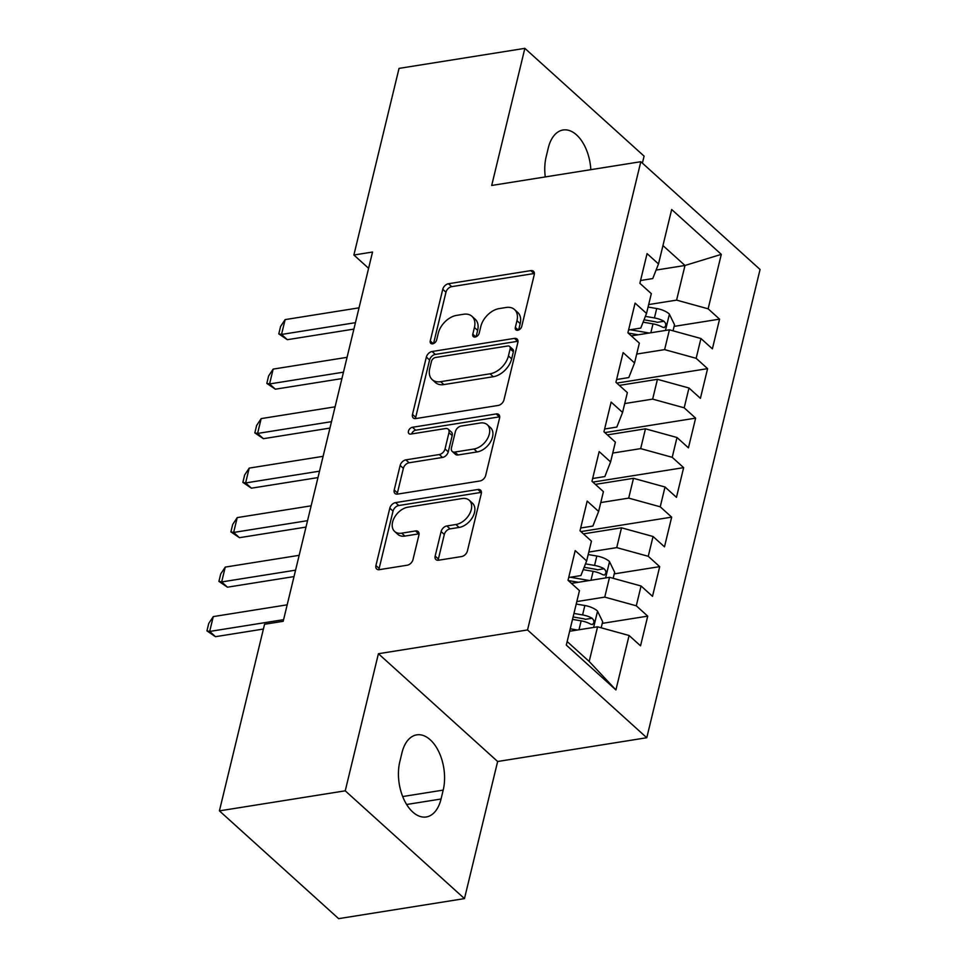 <?xml version="1.0" encoding="UTF-8"?>
<svg xmlns="http://www.w3.org/2000/svg" width="967" height="967" viewBox="0 0 967 967"><rect width="100%" height="100%" fill="white"/><g stroke="black" fill="none" stroke-linecap="round" stroke-linejoin="round"><path stroke-width="1.45" d="M517.72 330.279A3.977 2.635 -47.9 0 0 521.745 326.363L534.243 274.737A5.681 3.759 -47.9 0 0 533.47 271.256A5.681 3.759 -47.9 0 0 530.835 270.615L448.495 283.73A5.681 3.759 -47.9 0 0 442.753 289.314L430.267 340.94A3.977 2.635 -47.9 0 0 430.798 343.382A3.977 2.635 -47.9 0 0 432.636 343.829A3.977 2.635 -47.9 0 0 436.661 339.913L438.281 333.24A18.192 12.027 -47.9 0 1 456.678 315.363L463.544 314.263A18.192 12.027 -47.9 0 1 471.981 316.318A18.192 12.027 -47.9 0 1 474.422 327.475L472.803 334.159A3.977 2.635 -47.9 0 0 473.334 336.601A3.977 2.635 -47.9 0 0 475.184 337.048A3.977 2.635 -47.9 0 0 479.209 333.144L480.829 326.459A18.192 12.027 -47.9 0 1 499.226 308.582L506.079 307.482A18.192 12.027 -47.9 0 1 514.517 309.537A18.192 12.027 -47.9 0 1 516.958 320.706L515.351 327.378A3.977 2.635 -47.9 0 0 515.882 329.82A3.977 2.635 -47.9 0 0 517.72 330.279M435.162 556.085A5.681 3.759 -47.9 0 0 435.924 559.579A5.681 3.759 -47.9 0 0 438.571 560.219L461.67 556.545A5.681 3.759 -47.9 0 0 467.412 550.948L481.288 493.617A5.681 3.759 -47.9 0 0 480.526 490.136A5.681 3.759 -47.9 0 0 477.891 489.495L395.551 502.61A5.681 3.759 -47.9 0 0 389.798 508.195L375.933 565.526A5.681 3.759 -47.9 0 0 376.695 569.019A5.681 3.759 -47.9 0 0 379.33 569.66L407.228 565.212A5.681 3.759 -47.9 0 0 412.982 559.627L418.916 535.089A5.681 3.759 -47.9 0 0 418.155 531.596A5.681 3.759 -47.9 0 0 415.52 530.956L401.68 533.168A15.206 10.057 -47.9 0 1 394.633 531.451A15.206 10.057 -47.9 0 1 394.367 517.623A15.206 10.057 -47.9 0 1 407.965 507.167L462.178 498.537A15.206 10.057 -47.9 0 1 469.225 500.253A15.206 10.057 -47.9 0 1 469.491 514.081A15.206 10.057 -47.9 0 1 455.88 524.525L446.851 525.963A5.681 3.759 -47.9 0 0 441.097 531.548L435.162 556.085L438.389 558.999A5.681 3.759 -47.9 0 0 438.244 560.256M345.243 790.825L464.474 898.609L497.642 761.5L378.411 653.716L345.243 790.825L219.412 810.866L264.559 624.259L283.198 621.298L372.537 252.036L353.886 255.01L368.596 268.294M378.411 653.716L527.535 629.952L640.819 161.707L760.062 269.479L646.778 737.736L527.535 629.952M642.402 163.133L644.095 156.134L524.863 48.35L491.695 185.459L640.819 161.707M524.863 48.35L399.033 68.391L353.886 255.01M498.223 405.439A5.681 3.759 -47.9 0 0 503.976 399.855L517.841 342.523A5.681 3.759 -47.9 0 0 517.079 339.03A5.681 3.759 -47.9 0 0 514.444 338.39L432.104 351.505A5.681 3.759 -47.9 0 0 426.35 357.089L412.486 414.42A5.681 3.759 -47.9 0 0 413.247 417.913A5.681 3.759 -47.9 0 0 415.883 418.554L498.223 405.439M499.564 418.07L485.688 475.401A5.681 3.759 -47.9 0 1 479.946 480.986L397.606 494.101A5.681 3.759 -47.9 0 1 394.971 493.46A5.681 3.759 -47.9 0 1 394.21 489.979L400.145 465.441A5.681 3.759 -47.9 0 1 405.886 459.857L439.284 454.538A5.681 3.759 -47.9 0 0 445.038 448.942L448.966 432.672A5.681 3.759 -47.9 0 0 448.204 429.179A5.681 3.759 -47.9 0 0 445.569 428.538L410.806 434.074A3.977 2.635 -47.9 0 1 408.956 433.627A3.977 2.635 -47.9 0 1 408.896 430.013A3.977 2.635 -47.9 0 1 412.45 427.281L496.168 413.936A5.681 3.759 -47.9 0 1 498.803 414.577A5.681 3.759 -47.9 0 1 499.564 418.07M674.108 326.387L719.569 319.146L708.134 308.811L721.297 254.357L671.678 209.501L658.503 263.943L647.068 253.608L639.876 283.307L651.323 293.642L646.524 313.441L635.089 303.106L627.897 332.805L639.344 343.14L634.557 362.939L623.111 352.604L615.931 382.303L627.365 392.638L622.579 412.438L611.132 402.103L603.952 431.802L615.387 442.137L610.6 461.936L599.165 451.601L591.973 481.3L603.42 491.635L598.633 511.434L587.187 501.099L580.007 530.798L591.441 541.133L586.655 560.933L575.208 550.598L568.028 580.297L579.463 590.632L566.299 645.086L615.919 689.942L589.181 661.464L597.57 626.809L569.636 631.258M719.569 319.146L712.389 348.845L700.942 338.51L696.155 358.31L664.619 349.619L636.697 354.067M616.813 383.101L707.59 368.645L696.155 358.31M707.59 368.645L700.41 398.344L688.975 388.009L684.177 407.808L652.652 399.117L624.718 403.565M604.846 432.6L695.624 418.143L684.177 407.808M695.624 418.143L688.431 447.842L676.997 437.507L672.21 457.306L640.674 448.615L612.752 453.064M592.868 482.098L683.645 467.641L672.21 457.306M683.645 467.641L676.465 497.34L665.018 487.005L660.231 506.805L628.695 498.114L600.773 502.562M580.889 531.596L671.666 517.14L660.231 506.805M671.666 517.14L664.486 546.838L653.051 536.504L648.253 556.303L616.728 547.612L588.794 552.06M614.238 573.878L659.699 566.638L648.253 556.303M659.699 566.638L652.507 596.337L641.073 586.002L636.286 605.801L604.75 597.11L576.828 601.559M602.26 623.377L647.721 616.136L636.286 605.801M647.721 616.136L640.541 645.835L629.094 635.5L615.919 689.942M568.705 577.504L580.901 575.558L586.655 560.933M629.094 635.5L597.57 626.809M580.683 528.006L592.88 526.06L598.633 511.434M604.75 597.11L609.536 577.311L571.449 583.379M641.073 586.002L609.536 577.311M592.65 478.508L604.846 476.562L610.6 461.936M616.728 547.612L621.515 527.813L583.415 533.881M653.051 536.504L621.515 527.813M604.629 429.01L616.825 427.063L622.579 412.438M628.695 498.114L633.494 478.314L595.394 484.382M665.018 487.005L633.494 478.314M616.608 379.511L628.804 377.565L634.557 362.939M640.674 448.615L645.46 428.816L607.373 434.884M676.997 437.507L645.46 428.816M628.574 330.013L640.77 328.067L646.524 313.441M652.652 399.117L657.439 379.318L619.339 385.386M688.975 388.009L657.439 379.318M640.553 280.515L652.749 278.569L658.503 263.943M664.619 349.619L669.418 329.82L631.318 335.887M700.942 338.51L669.418 329.82M219.412 810.866L338.643 918.65L464.474 898.609M497.642 761.5L646.778 737.736M567.145 641.544L589.181 661.464M656.085 270.071L684.987 265.478L662.951 245.558M708.134 308.811L676.598 300.121L648.676 304.569M676.598 300.121L684.987 265.478L721.297 254.357M590.825 169.672A37.06 21.479 80.9 0 0 563.084 129.989A37.06 21.479 80.9 0 0 548.289 147.939L546.137 156.859A37.06 21.479 80.9 0 0 545.267 176.925M399.806 761.73A37.06 21.479 80.9 0 0 404.206 800.06A37.06 21.479 80.9 0 0 426.254 816.97A37.06 21.479 80.9 0 0 441.049 799.008L443.2 790.099A37.06 21.479 80.9 0 0 438.8 751.758A37.06 21.479 80.9 0 0 416.753 734.86A37.06 21.479 80.9 0 0 401.958 752.809L399.806 761.73M628.792 333.603L630.146 333.397M568.922 581.094L570.264 580.889M518.638 330.001L520.186 323.619A18.192 12.027 -47.9 0 0 517.744 312.45L514.517 309.537M471.981 316.318L475.196 319.231A18.192 12.027 -47.9 0 1 477.638 330.388L476.102 336.782M534.388 273.48A5.681 3.759 -47.9 0 0 534.062 273.528L451.722 286.643A5.681 3.759 -47.9 0 0 445.968 292.227L433.554 343.551M517.986 341.266A5.681 3.759 -47.9 0 0 517.659 341.303L435.319 354.418A5.681 3.759 -47.9 0 0 429.578 360.002L415.701 417.333A5.681 3.759 -47.9 0 0 415.556 418.59M510.141 348.882A3.977 2.635 -47.9 0 0 509.609 346.44A3.977 2.635 -47.9 0 0 507.76 345.993L435.488 357.5A3.977 2.635 -47.9 0 0 431.463 361.416L429.759 368.463A18.192 12.027 -47.9 0 0 432.201 379.62A18.192 12.027 -47.9 0 0 440.638 381.675L490.039 373.806A18.192 12.027 -47.9 0 0 508.437 355.929L510.141 348.882L513.368 351.795A3.977 2.635 -47.9 0 0 512.836 349.353L509.609 346.44M432.201 379.62L435.428 382.533A18.192 12.027 -47.9 0 0 443.853 384.588L440.638 381.675M513.368 351.795L511.664 358.842A18.192 12.027 -47.9 0 1 493.267 376.719L443.853 384.588M448.204 429.179L451.432 432.092A5.681 3.759 -47.9 0 1 452.193 435.585L448.253 451.855A5.681 3.759 -47.9 0 1 442.511 457.439L409.114 462.77A5.681 3.759 -47.9 0 0 403.36 468.354L397.425 492.892A5.681 3.759 -47.9 0 0 397.28 494.149M499.709 416.813A5.681 3.759 -47.9 0 0 499.383 416.85L415.677 430.194A3.977 2.635 -47.9 0 0 411.688 433.941M473.939 449.014A15.206 10.057 -47.9 0 0 487.537 438.559A15.206 10.057 -47.9 0 0 487.271 424.731A15.206 10.057 -47.9 0 0 480.224 423.014L461.126 426.06A5.681 3.759 -47.9 0 0 455.372 431.645L451.432 447.926A5.681 3.759 -47.9 0 0 452.205 451.408A5.681 3.759 -47.9 0 0 454.841 452.06L473.939 449.014L477.154 451.927A15.206 10.057 -47.9 0 0 490.765 441.472A15.206 10.057 -47.9 0 0 490.499 427.644L487.271 424.731M452.205 451.408L455.421 454.321A5.681 3.759 -47.9 0 0 458.056 454.973L454.841 452.06M477.154 451.927L458.056 454.973M469.225 500.253L472.452 503.166A15.206 10.057 -47.9 0 1 472.718 516.994A15.206 10.057 -47.9 0 1 459.107 527.438L450.078 528.876A5.681 3.759 -47.9 0 0 444.324 534.461L438.389 558.999M394.633 531.451L397.848 534.364A15.206 10.057 -47.9 0 0 404.907 536.081L401.68 533.168M419.062 533.832A5.681 3.759 -47.9 0 0 418.735 533.869L404.907 536.081M481.433 492.36A5.681 3.759 -47.9 0 0 481.107 492.408L398.767 505.523A5.681 3.759 -47.9 0 0 393.025 511.108L379.149 568.439A5.681 3.759 -47.9 0 0 379.004 569.696M673.032 330.823L674.507 324.731L669.261 313.949A15.351 7.301 -166.4 0 0 656.714 308.533L648.071 307.047M649.28 333.035L630.23 329.747M638.232 334.787L628.187 333.059M643.091 322.168L652.991 323.872A15.351 7.301 13.6 0 1 662.552 327.197L664.341 327.583L665.816 325.577L665.61 323.329L663.991 321.262A15.351 7.301 -166.4 0 0 654.429 317.938L645.376 316.366M644.022 319.799L654.611 321.624A7.821 3.723 13.6 0 1 657.294 322.325L663.991 321.262M355.445 322.676L281.53 334.449L287.332 339.695L278.786 333.893L280.587 326.459L285.132 319.606L359.035 307.832M353.886 329.094L287.332 339.695M285.132 319.606L281.53 334.449L278.786 333.893M343.466 372.174L269.563 383.947L275.365 389.193L266.819 383.391L268.608 375.958L273.153 369.104L347.056 357.331M341.919 378.593L275.365 389.193M273.153 369.104L269.563 383.947L266.819 383.391M331.488 421.672L257.585 433.446L263.387 438.692L254.841 432.89L256.642 425.456L261.175 418.602L335.078 406.829M329.94 428.091L263.387 438.692M261.175 418.602L257.585 433.446L254.841 432.89M319.521 471.171L245.606 482.944L251.408 488.19L242.862 482.388L244.663 474.954L249.208 468.101L323.111 456.327M317.962 477.589L251.408 488.19M249.208 468.101L245.606 482.944L242.862 482.388M307.542 520.669L233.639 532.442L239.441 537.688L230.895 531.886L232.684 524.452L237.229 517.599L311.132 505.826M305.995 527.088L239.441 537.688M237.229 517.599L233.639 532.442L230.895 531.886M613.163 578.314L614.637 572.222L609.391 561.44A15.351 7.301 -166.4 0 0 596.832 556.025L588.202 554.538M589.399 580.526L570.361 577.239M578.363 582.279L568.306 580.551M583.222 569.66L593.122 571.364A15.351 7.301 13.6 0 1 602.683 574.688L604.46 575.075L605.934 573.068L605.741 570.82L604.121 568.753A15.351 7.301 -166.4 0 0 594.56 565.429L585.506 563.87M584.153 567.291L594.741 569.128A7.821 3.723 13.6 0 1 597.413 569.817L604.121 568.753M295.564 570.167L221.661 581.941L227.463 587.187L218.917 581.385L220.718 573.951L225.251 567.097L299.154 555.324M294.016 576.586L227.463 587.187M225.251 567.097L221.661 581.941L218.917 581.385M601.184 627.813L602.659 621.721L597.413 610.939A15.351 7.301 -166.4 0 0 584.854 605.523L576.223 604.037M577.432 630.025L570.24 628.78M572.512 619.376L581.143 620.862A15.351 7.301 13.6 0 1 590.704 624.186L592.481 624.573L593.968 622.567L593.762 620.318L592.142 618.251A15.351 7.301 -166.4 0 0 582.581 614.927L573.951 613.441M573.105 616.958L582.763 618.626A7.821 3.723 13.6 0 1 585.434 619.315L592.142 618.251M283.597 619.666L209.682 631.439L215.484 636.685L206.938 630.883L208.739 623.449L213.272 616.595L287.187 604.822M263.399 629.046L215.484 636.685M213.272 616.595L209.682 631.439L206.938 630.883M520.186 323.619L516.958 320.706M475.824 336.891L472.803 334.159M477.638 330.388L474.422 327.475M433.276 343.66L430.267 340.94M445.968 292.227L442.753 289.314M451.722 286.643L448.495 283.73M534.062 273.528L530.835 270.615M518.36 330.11L515.351 327.378M415.701 417.333L412.486 414.42M429.578 360.002L426.35 357.089M435.319 354.418L432.104 351.505M517.659 341.303L514.444 338.39M493.267 376.719L490.039 373.806M511.664 358.842L508.437 355.929M397.425 492.892L394.21 489.979M403.36 468.354L400.145 465.441M409.114 462.77L405.886 459.857M442.511 457.439L439.284 454.538M448.253 451.855L445.038 448.942M452.193 435.585L448.966 432.672M415.677 430.194L412.45 427.281M499.383 416.85L496.168 413.936M444.324 534.461L441.097 531.548M450.078 528.876L446.851 525.963M459.107 527.438L455.88 524.525M418.735 533.869L415.52 530.956M379.149 568.439L375.933 565.526M393.025 511.108L389.798 508.195M398.767 505.523L395.551 502.61M481.107 492.408L477.891 489.495M406.611 804.496L441.049 799.008M402.671 796.554L443.2 790.099M665.465 330.448L669.394 314.215M654.429 317.938L656.714 308.533M650.839 332.781L652.991 323.872M605.596 577.94L609.524 561.706M594.56 565.429L596.832 556.025M590.97 580.273L593.122 571.364M593.617 627.438L597.546 611.204M582.581 614.927L584.854 605.523M578.991 629.771L581.143 620.862"/></g></svg>
